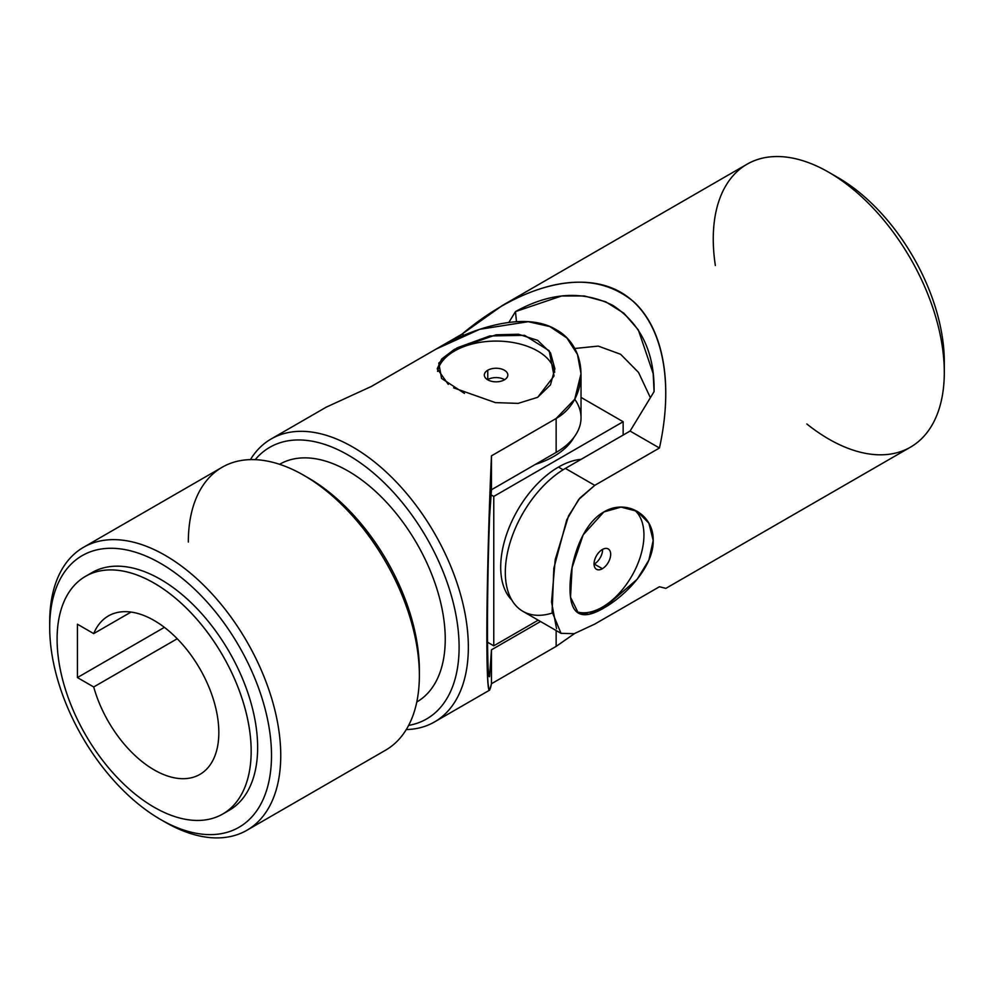 <?xml version="1.0" encoding="UTF-8"?>
<svg xmlns="http://www.w3.org/2000/svg" width="994" height="994" viewBox="0 0 994 994"><rect width="100%" height="100%" fill="white"/><g stroke="black" fill="none" stroke-linecap="round" stroke-linejoin="round"><path stroke-width="1.49" d="M659.444 586.746L594.747 624.095L659.444 586.746L665.868 588.373L910.467 447.163A163.376 94.318 -120 0 0 910.467 258.515A163.376 94.318 -120 0 0 747.09 164.184L502.504 305.406C556.826 275.748 600.55 274.518 633.7 301.729C663.793 329.337 673.485 384.392 659.444 448.008L594.747 485.358L579.837 498.093L568.58 515.811L555.248 559.436L551.546 602.004L556.565 628.73M594.747 624.095L574.197 633.675L561.026 633.352L552.105 611.844L553.844 568.22L566.779 519.7L578.583 499.622L594.747 485.358L659.444 448.008C675.411 375.869 660.401 315.334 620.84 292.335C581.13 269.573 519.402 285.8 462.098 334.071L464.099 335.226L462.098 334.071L436.428 348.894L462.098 334.071L502.504 305.406M603.855 511.96C626.108 498.454 653.866 514.457 653.182 540.438C653.866 566.282 626.145 595.456 603.843 608.017C581.229 621.325 569.947 614.801 570.009 588.436C569.885 562.977 581.291 524.36 603.855 511.96L583.167 534.859L572.097 567.475L570.531 597.245L578.384 613.186L589.032 614.23L603.818 608.03L637.179 579.266L648.871 560.131L653.182 540.45L648.883 523.192L637.204 511.326L621.026 507.102L603.855 511.96M576.247 611.571A58.82 33.958 120 0 0 632.122 575.464A58.82 33.958 120 0 0 634.073 509.748A58.82 33.958 -60 0 1 632.122 575.464A58.82 33.958 -60 0 1 576.247 611.571M602.352 568.717A11.766 6.796 -60 0 1 595.157 558.479A11.766 6.796 -60 0 1 609.558 550.154A11.766 6.796 -60 0 1 602.352 568.717A11.766 6.796 120 0 0 610.043 558.355A11.766 6.796 120 0 0 608.241 548.937A11.766 6.796 120 0 0 596.475 555.721A11.766 6.796 120 0 0 596.475 569.301A11.766 6.796 120 0 0 602.352 568.717L594.275 564.058A11.766 6.796 -60 0 1 594.039 564.182A11.766 6.796 120 0 0 594.275 564.058L602.352 568.717M552.229 613.049A84.95 49.054 -60 0 1 505.685 564.604A84.95 49.054 -60 0 1 565.387 468.41L630.084 431.061L654.077 391.636L653.182 373.645L638.322 329.896L623.983 313.296L605.632 301.741L584.298 295.951L561.523 296.001L515.451 311.607A1001.331 578.123 -60 0 1 516.47 321.658A1001.331 578.123 120 0 0 515.451 311.607L508.903 322.367L515.451 311.607C550.104 292.398 582.521 290.298 612.702 305.307C640.931 323.808 654.723 352.584 654.077 391.636L630.084 431.061L565.387 468.41A84.95 49.054 120 0 0 509.885 543.271A84.95 49.054 120 0 0 522.919 611.347L561.026 633.352M574.694 348.496L598.226 346.098L620.604 354.262L638.546 372.452L650.387 397.699L638.546 372.452L620.604 354.262L598.226 346.098L574.694 348.496M833.494 175.118A150.305 86.776 60 0 1 944.201 366.873A150.305 86.776 -120 0 0 944.3 361.704A150.305 86.776 -120 0 0 838.017 177.615L828.785 172.285A163.376 94.318 60 0 1 944.3 372.365A163.376 94.318 60 0 1 828.772 439.062A163.376 94.318 60 0 1 806.842 423.978M715.357 265.51A163.376 94.318 60 0 1 828.785 172.285M594.747 485.358L565.387 468.41L594.747 485.358M659.444 448.008L630.084 431.061L659.444 448.008M602.588 549.384A11.766 6.796 -60 0 1 594.275 564.058A11.766 6.796 120 0 0 602.588 549.384M538.201 620.169L493.769 645.827L487.52 642.211L493.769 645.827L538.201 620.169M491.098 494.888L493.769 496.428L623.151 421.729L581.03 397.401L623.151 421.729L493.769 496.428L493.769 645.827L493.769 496.428L491.098 494.888M573.898 437.397A81.682 47.165 180 0 1 535.356 464.409A81.682 47.165 0 0 0 573.898 437.397M623.151 435.061L623.151 421.729L623.151 435.061M558.454 467.081A81.682 47.165 -60 0 1 581.092 459.34A81.682 47.165 120 0 0 558.454 467.081A81.682 47.165 120 0 0 506.977 533.244A81.682 47.165 120 0 0 511.761 599.991A81.682 47.165 -60 0 1 506.977 533.244A81.682 47.165 -60 0 1 558.454 467.081L563.126 469.764L558.454 467.081M218.829 732.528A91.485 52.819 -120 0 0 178.883 640.459A91.485 52.819 -120 0 0 108.383 615.945A91.485 52.819 -120 0 0 93.709 633.613L131.034 612.068L93.709 633.613A91.485 52.819 60 0 1 165.874 628.506A91.485 52.819 60 0 1 218.829 732.528A91.485 52.819 60 0 1 165.874 775.419A91.485 52.819 60 0 1 93.709 686.966L77.42 677.573L164.408 627.351L77.42 677.573L77.42 624.207L77.42 677.573L93.709 686.966A91.485 52.819 -120 0 0 199.881 774.413A91.485 52.819 -120 0 0 218.829 732.528M250.413 459.626A163.376 94.318 60 0 1 271.138 438.975A163.376 94.318 60 0 1 434.515 533.306A163.376 94.318 60 0 1 434.515 721.942A163.376 94.318 60 0 1 406.26 729.571A163.376 94.318 -120 0 0 434.515 533.306A163.376 94.318 -120 0 0 250.413 459.626M371.309 386.492L436.006 349.13L479.729 329.3L528.212 321.696L549.868 326.579L566.866 337.96L577.477 354.448L581.03 373.707L574.718 399.24L556.143 418.499L491.458 455.848C488.638 520.396 486.836 590.635 486.836 636.483C486.973 683.487 488.514 699.229 491.458 683.735L491.458 649.827L540.512 621.511L491.458 649.827L491.458 683.735L556.143 646.386L556.143 630.531L556.143 646.386L574.495 633.588L556.143 646.386L491.458 683.735L489.657 690.109C485.283 696.086 486.228 572.469 491.458 455.848L556.143 418.499C589.193 399.75 589.193 347.714 556.242 329.735C523.577 309.793 468.559 329.971 436.006 349.13L371.309 386.48L326.281 407.142L271.138 438.975M464.496 393.413L441.547 378.416L438.789 363.058L457.091 347.85L489.744 335.96L524.571 335.326L549.173 350.733L554.056 375.956L537.667 397.314L550.465 384.877L554.888 368.762L550.452 352.708L537.655 340.346L518.458 334.245L496.043 334.804L454.457 349.316L441.684 359.02L437.261 368.762L448.282 384.38M554.689 372.253A58.82 33.958 0 0 0 496.801 341.079A58.82 33.958 0 0 0 437.596 371.421A58.82 33.958 180 0 1 496.801 341.079A58.82 33.958 180 0 1 554.689 372.253M487.756 370.24A11.766 6.796 180 0 1 507.437 373.284A11.766 6.796 180 0 1 493.036 381.597A11.766 6.796 180 0 1 487.756 370.24A11.766 6.796 0 0 0 484.314 375.036A11.766 6.796 0 0 0 496.081 381.833A11.766 6.796 0 0 0 507.835 375.036A11.766 6.796 0 0 0 500.578 368.762A11.766 6.796 0 0 0 487.756 370.24L487.756 379.571A11.766 6.796 180 0 1 504.617 379.708A11.766 6.796 0 0 0 487.756 379.571L487.756 370.24M57.093 639.154A137.234 79.234 -120 0 0 202.652 820.224A137.234 79.234 -120 0 0 202.652 626.145A137.234 79.234 -120 0 0 57.093 639.154A137.234 79.234 60 0 1 85.521 576.334A137.234 79.234 60 0 1 222.743 655.568A137.234 79.234 60 0 1 222.743 814.024A137.234 79.234 60 0 1 116.994 777.258A137.234 79.234 60 0 1 57.093 639.154M77.42 624.207L93.709 633.613L77.42 624.207M489.607 676.467A1001.331 578.11 180 0 1 489.508 676.417A1001.331 578.11 0 0 0 489.607 676.467C486.799 682.505 486.774 592.325 489.607 516.395C486.774 592.325 486.799 682.505 489.607 676.467L491.458 649.827L489.557 676.454M222.743 814.024L229.216 810.296A137.234 79.234 -120 0 0 229.216 651.828A137.234 79.234 -120 0 0 91.982 572.594L85.521 576.334M49.7 627.413A156.841 90.553 -120 0 0 216.046 834.364A156.841 90.553 -120 0 0 216.046 612.553A156.841 90.553 -120 0 0 49.7 627.413A156.841 90.553 60 0 1 160.606 563.387A156.841 90.553 60 0 1 271.499 755.477A156.841 90.553 60 0 1 160.593 819.503A156.841 90.553 60 0 1 49.7 627.413L49.7 622.082L49.7 627.413M88.826 574.594A137.234 79.234 60 0 1 229.216 651.828A137.234 79.234 60 0 1 225.911 812.023M160.593 819.503L165.215 822.162A163.376 94.318 -120 0 0 280.743 755.477A163.376 94.318 -120 0 0 165.228 555.385A163.376 94.318 -120 0 0 49.7 622.082A163.376 94.318 60 0 1 83.533 547.296A163.376 94.318 60 0 1 246.91 641.615A163.376 94.318 60 0 1 246.91 830.263A163.376 94.318 60 0 1 162.892 820.795M246.91 830.263L385.535 750.221A163.376 94.318 -120 0 0 419.369 675.435A163.376 94.318 -120 0 0 348.062 511.028A163.376 94.318 -120 0 0 222.159 467.255L83.533 547.296M306.189 476.722A156.841 90.553 60 0 1 419.369 670.105A156.841 90.553 -120 0 0 308.475 478.015L303.853 475.343A163.376 94.318 60 0 1 419.369 675.435L419.369 670.105L419.369 675.435M188.326 542.041A163.376 94.318 60 0 1 303.853 475.343M416.821 701.975A137.234 79.234 -120 0 0 416.821 543.519A137.234 79.234 -120 0 0 279.587 464.285L279.55 464.31A137.234 79.234 60 0 1 416.821 543.519A137.234 79.234 60 0 1 416.784 702L416.821 701.975M408.633 725.396A156.841 90.553 -120 0 0 426.625 537.853A156.841 90.553 -120 0 0 255.209 459.663A156.841 90.553 60 0 1 426.625 537.853A156.841 90.553 60 0 1 408.633 725.396M574.743 399.203A84.95 49.041 180 0 1 556.143 452.407L491.458 489.756L489.607 516.395L491.458 489.756L491.458 455.848L491.458 489.756L556.143 452.407L556.143 418.499L556.143 452.407A84.95 49.041 0 0 0 581.03 417.716L581.03 373.707M177.243 638.744L93.709 686.966L177.243 638.744M453.587 387.846L495.422 402.62L518.16 403.378L537.667 397.314M653.269 374.353L653.182 373.645M944.3 361.704L944.3 372.365M434.515 721.942L489.657 690.109"/></g></svg>
